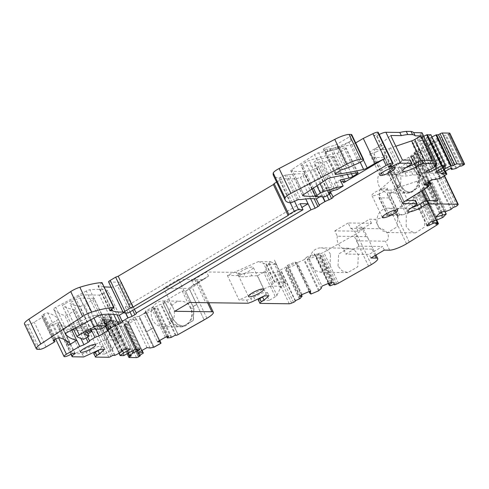 <?xml version="1.0" encoding="UTF-8"?>
<svg xmlns="http://www.w3.org/2000/svg" width="489" height="489" viewBox="0 0 489 489"><rect width="100%" height="100%" fill="white"/><g stroke="black" fill="none" stroke-linecap="round" stroke-linejoin="round"><path stroke-width="0.37" stroke-dasharray="2.44 1.83" d="M172.745 318.009L165.374 302.557L173.491 319.812L165.251 302.544L163.253 303.669L170.747 319.14L172.77 317.997L170.624 319.121L177.996 334.574L163.253 303.669L170.624 319.121L172.623 317.997L170.624 319.121L178.118 334.592L163.253 303.669L165.251 302.544L162.819 302.508L182.214 291.053L185.576 291.096L189.322 288.987L204.188 319.91L189.322 288.987L192.183 287.391A13.735 2.873 -25.5 0 0 198.601 281.401A13.735 2.873 -25.5 0 0 197.134 280.863L191.755 280.79L206.645 272L236.444 272.379A48.063 10.043 -25.5 0 0 239.072 273.571L243.852 273.632A48.063 10.043 -25.5 0 0 250.307 272.562L274.525 272.874A3.435 0.715 -25.5 0 0 276.915 272.202L278.797 271.401A1.718 0.361 -25.5 0 0 280.521 270.276L280.723 269.714L285.258 267.679L287.367 265.307L295.258 261.963L296.42 264.39L297.141 262.41L288.547 266.047L286.487 267.397L286.254 268.033L288.522 267.734L287.367 265.307M161.028 343.144L146.284 312.239L145.789 312.55L160.533 343.455L153.161 328.003L146.547 331.725L154.041 347.196L139.298 316.291L134.903 317.037L127.629 321.132L128.13 321.194L128.601 322.19L124.64 324.543L125.392 324.635A1.718 0.361 -25.5 0 1 125.514 324.702A1.718 0.361 -25.5 0 1 124.591 325.521L139.334 356.426L131.963 340.974L131.138 341.438L138.509 356.891L123.638 325.967L124.463 325.503L139.206 356.414L124.591 325.521L123.766 325.986A1.718 0.361 -25.5 0 1 121.773 326.713L114.365 326.615A1.718 0.361 -25.5 0 1 114.181 326.548A1.718 0.361 -25.5 0 1 114.982 325.802L116.62 324.83L114.836 324.58L119.212 321.566L115.404 321.517L116.559 323.944L122.293 320.552L126.443 320.607L125.697 321.585L120.367 323.993L119.212 321.566M124.347 355.424L109.603 324.513L115.404 321.517M109.603 324.513L105.404 324.659L109.952 321.45L106.137 321.401L100.343 324.396L97.8 324.586L96.162 325.558A1.718 0.361 -25.5 0 1 94.047 326.352L85.813 326.249A48.063 10.043 -25.5 0 1 79.352 327.318L74.572 327.257A48.063 10.043 -25.5 0 1 71.944 326.071L58.038 325.888A6.864 1.436 -25.5 0 1 57.311 325.619A6.864 1.436 -25.5 0 1 60.52 322.624L57.531 322.587L56.162 323.394A5.147 1.076 -25.5 0 1 49.823 325.784A5.147 1.076 -25.5 0 1 49.273 325.582A5.147 1.076 -25.5 0 1 51.681 323.333L56.602 320.429A3.435 0.715 -25.5 0 0 58.203 318.932A3.435 0.715 -25.5 0 0 58.179 318.901A274.635 57.402 -25.5 0 0 47.745 312.923A3.435 0.715 -25.5 0 0 43.937 314.134L43.099 314.574A2.06 0.428 -25.5 0 0 41.754 315.686A2.06 0.428 -25.5 0 0 41.797 315.729L43.063 316.481A2.06 0.428 -25.5 0 1 43.111 316.53A2.06 0.428 -25.5 0 1 42.146 317.428L34.199 322.123A5.147 1.076 -25.5 0 1 27.861 324.513L25.917 324.488A13.735 2.873 -25.5 0 1 24.45 323.944M102.177 282.654L97.996 285.924L100.679 286.01L104.212 286.921M111.101 287.171L113.32 287.025L117.378 285.435L130.007 311.915M136.455 313.235L121.351 282.19C122.097 282.3 121.682 282.844 120.111 283.822L117.378 285.435M123.693 312.936L108.949 282.031L121.351 282.19L133.204 307.037L301.915 207.403M108.949 282.031A3.435 0.715 -25.5 0 1 108.582 281.896M290.295 202.831L279.58 180.362L276.633 182.104M279.58 180.362A3.435 0.715 -25.5 0 1 283.803 178.766L296.206 178.931L300.429 177.336L310.588 198.638M319.506 205.129L304.537 174.096C305.081 174.273 304.623 174.817 303.162 175.722L300.429 177.336M319.28 205.007L304.537 174.096C300.698 173.516 295.545 173.729 289.085 174.75L300.937 199.591M297.031 200.019L285.179 175.172L286.542 174.714L289.085 174.75M285.179 175.172L279.036 178.045A68.662 14.352 -25.5 0 1 273.443 175.423M351.744 134.664A5.147 1.076 -25.5 0 1 349.335 136.914L336.438 144.524A2.06 0.428 -25.5 0 1 334.439 145.398L326.291 147.556A2.06 0.428 -25.5 0 0 324.06 148.564A3.435 0.715 -25.5 0 0 323.351 149.469A3.435 0.715 -25.5 0 0 324.005 149.585A274.635 57.402 -25.5 0 0 351.774 144.603A3.435 0.715 -25.5 0 0 355.362 143.088L355.674 142.904M378.223 132.372A5.147 1.076 -25.5 0 1 375.815 134.616L374.006 135.685L377.001 135.722A6.864 1.436 -25.5 0 1 379.232 134.487M422.08 132.806A1.718 0.361 -25.5 0 1 421.28 133.552L419.641 134.524L421.426 134.775L417.05 137.788L420.858 137.837L422.019 140.257L416.28 143.65L412.135 143.595L425.717 172.079M423.743 136.297L420.858 137.837M430.833 134.768L426.316 137.904L430.124 137.953L431.934 136.951M449.807 133.161A1.718 0.361 -25.5 0 1 449.122 133.839L463.865 164.75L449.122 133.839L448.199 134.316L448.951 133.852L463.694 164.762L456.323 149.304L455.571 149.775L456.494 149.292L455.742 149.762L463.114 165.215L448.37 134.304A1.718 0.361 -25.5 0 1 446.212 135.172L445.179 135.245L441.182 137.592L436.738 138.583L430.131 142.69L431.286 145.111L427.661 145.367L434.849 140.899L438.609 139.781L452.191 168.265M445.467 171.229L432.111 143.228L430.131 142.69M432.111 143.228L431.683 143.528L446.598 174.42L431.854 143.515L425.674 147.262L431.683 143.528L446.426 174.432L439.055 158.98L433.046 162.715L439.226 158.968L433.217 162.703L440.589 178.155L425.846 147.25L420.668 148.558L421.824 150.985L418.199 151.242L431.787 179.72M416.041 153.204L429.409 181.199L416.041 153.204L414.061 152.666L420.668 148.558M416.066 153.222L412.527 155.52L413.56 155.447A1.718 0.361 -25.5 0 1 413.816 155.508A1.718 0.361 -25.5 0 1 413.126 156.187L427.869 187.098L413.126 156.187L411.31 157.317L418.511 172.782L420.326 171.657L418.511 172.782L419.379 174.604L419.256 186.676L410.21 192.525L404.819 190.753L400.907 186.071L400.191 184.249L396.634 186.364L404.177 201.804L389.262 170.912L392.667 168.797L400.907 186.071L404.819 190.753L410.357 192.525L404.965 190.753L401.059 186.071M402.563 203.014L388.064 172.611A3.435 0.715 -25.5 0 1 387.698 172.476A3.435 0.715 -25.5 0 1 389.299 170.979L404.006 201.816L389.262 170.912L392.667 168.797L389.305 168.754L408.706 157.299L411.139 157.33L412.954 156.199L427.698 187.11L412.954 156.199L411.139 157.33L419.379 174.604L419.256 186.676L410.21 192.525L407.086 192.483A12.188 10.972 90.7 0 1 397.545 186.028L400.907 186.071L392.844 168.784L389.44 170.899L396.805 186.352L400.191 184.249M388.064 172.611L405.008 172.831A48.063 10.043 -25.5 0 1 411.469 171.761L416.249 171.822A48.063 10.043 -25.5 0 1 418.877 173.008L443.095 173.32A3.435 0.715 -25.5 0 1 443.462 173.454A3.435 0.715 -25.5 0 1 443.156 174.023L442.313 174.836A1.718 0.361 -25.5 0 1 440.228 175.961L438.554 176.505L436.164 178.564L430.314 180.887L426.793 184.286L427.948 186.712L422.086 188.62L435.675 217.104M444.941 211.761L431.329 183.228L426.793 184.286M431.329 183.228L428.248 186.443L421.75 189.151L422.906 191.578L417.044 193.485L430.632 221.969M436.408 220.087L422.771 191.492L418.229 192.55L421.75 189.151M422.771 191.492L421.151 193.296L422.826 192.752A1.718 0.361 -25.5 0 1 423.682 192.678A1.718 0.361 -25.5 0 1 423.529 192.966L422.967 193.503A3.435 0.715 -25.5 0 1 421.903 194.292L391.817 212.886A13.735 2.873 -25.5 0 1 374.916 219.268L369.537 219.194L356.151 227.104L361.53 227.171A13.735 2.873 -25.5 0 1 362.997 227.715A13.735 2.873 -25.5 0 1 356.579 233.705L323.742 252.263A3.435 0.715 -25.5 0 1 322.147 253.045L320.888 253.577A1.718 0.361 -25.5 0 1 319.513 253.846A1.718 0.361 -25.5 0 1 319.513 253.76L319.72 253.198L315.283 254.971L314.311 254.213L314.451 253.84L306.56 257.183L307.715 259.604L308.437 257.63L322.019 286.114M319.189 290.46L304.451 259.555L306.56 257.183M304.451 259.555L296.634 262.978L296.089 263.094L295.124 262.342L295.258 261.963M165.374 302.557L163.375 303.681A1.718 0.361 -25.5 0 1 161.327 304.409L160.575 304.311L156.266 306.615L152.586 307.08L145.312 311.175L146.468 313.602L143.845 313.266L157.427 341.75M146.284 312.239L145.814 311.242L145.312 311.175M139.176 316.273L145.918 312.563L160.655 343.474L153.289 328.015L146.669 331.744L153.289 328.015L145.918 312.563L139.176 316.273L153.919 347.178L146.547 331.725L153.289 328.015L145.789 312.55L139.176 316.273L146.547 331.725L139.176 316.273M326.255 161.181A3.435 0.715 -25.5 0 1 322.031 162.776L314.231 162.672A3.435 0.715 -25.5 0 1 313.865 162.537A3.435 0.715 -25.5 0 1 315.411 161.077A3.435 0.715 -25.5 0 1 318.785 159.597A130.453 27.268 -25.5 0 1 324.458 158.143A130.453 27.268 -25.5 0 1 332.471 156.346A3.435 0.715 -25.5 0 1 333.388 156.419A3.435 0.715 -25.5 0 1 331.786 157.916L326.255 161.181L338.107 186.028L329.91 190.869L330.381 191.847M91.302 330.161L80.013 306.493A336.432 70.318 -25.5 0 1 74.756 305.24A336.432 70.318 -25.5 0 1 70.037 303.516A3.435 0.715 -25.5 0 1 69.933 303.424A3.435 0.715 -25.5 0 1 72.103 301.615L76.235 299.421A3.435 0.715 -25.5 0 1 79.896 298.143L94.029 298.327L105.881 323.174M80.013 306.493L84.401 304.916L95.923 329.066M109.139 329.366L94.029 298.327C94.774 298.431 94.359 298.981 92.788 299.959L84.401 304.916M122.513 321.469L107.604 290.448C108.051 290.662 107.568 291.193 106.162 292.061L99.493 295.099L108.613 314.219M122.342 321.359L107.604 290.448C103.203 289.323 97.28 289.078 89.835 289.726L101.688 314.574M98.173 315.857L86.321 291.016A3.435 0.715 -25.5 0 1 89.835 289.726M86.321 291.016L55.764 307.33A3.435 0.715 -25.5 0 0 53.631 309.127A3.435 0.715 -25.5 0 1 53.631 309.127A246.071 51.431 -25.5 0 0 64.774 315.466L69.194 313.895L80.893 338.419M89.738 340.827L74.786 309.794C75.3 309.983 74.835 310.521 73.393 311.414L69.194 313.895M89.53 340.705L74.786 309.794A343.296 71.755 -25.5 0 1 68.857 308.412A343.296 71.755 -25.5 0 1 62.439 305.882A3.435 0.715 -25.5 0 1 62.354 305.796A3.435 0.715 -25.5 0 1 64.517 303.987L79.249 296.163A3.435 0.715 -25.5 0 1 82.91 294.885L99.493 295.099M326.426 179.512L314.574 154.665L291.921 169.591A3.435 0.715 -25.5 0 0 290.79 170.795A3.435 0.715 -25.5 0 0 291.01 170.918C295.931 171.718 302.3 171.645 310.112 170.716L314.372 169.102L327 195.576M333.168 197.061L318.058 166.022C318.804 166.126 318.394 166.67 316.823 167.654L314.372 169.102M316.157 196.712L301.413 165.808L318.058 166.022L329.91 190.869L321.994 190.765L327.459 187.538L333.883 187.623L322.031 162.776M301.413 165.808A3.435 0.715 -25.5 0 1 301.047 165.673A3.435 0.715 -25.5 0 1 302.178 164.469L305.601 162.214A3.435 0.715 -25.5 0 1 309.054 160.569A137.317 28.698 -25.5 0 1 328.4 155.135A137.317 28.698 -25.5 0 1 337.196 153.173A3.435 0.715 -25.5 0 0 340.882 151.639L344.598 149.445A3.435 0.715 -25.5 0 0 346.206 147.947A3.435 0.715 -25.5 0 0 345.442 147.849A519.141 108.503 -25.5 0 0 318.7 152.843A3.435 0.715 -25.5 0 0 314.574 154.665M189.622 302.495L178.571 279.317L203.357 279.635L208.54 276.089L193.705 284.879L191.755 280.79M193.65 284.879L188.467 288.431L163.681 288.113L174.732 311.291M159.744 340.448L145.814 311.242M165.343 337.294L151.755 308.81L143.845 313.266M167.806 336.426L154.218 307.942L151.755 308.81M168.65 336.53L155.062 308.052L154.218 307.942M166.755 336.793L153.742 309.506L155.062 308.052M167.825 338.052L153.088 307.147M146.468 313.602L153.742 309.506L152.586 307.08M175.319 335.216L160.575 304.311M193.1 306.554L185.576 291.096L193.815 308.37L193.1 306.554L196.816 304.458L192.947 306.554L196.694 304.445L189.322 288.987L185.576 291.096L193.815 308.37L193.241 320.442L183.271 326.273L177.531 324.5L173.491 319.812L172.77 317.997M178.571 279.317L163.681 288.113M208.54 276.089L206.645 272M265.246 270.796L276.951 295.338A3.435 0.715 154.5 0 1 275.338 296.75L263.626 272.208A3.435 0.715 -25.5 0 0 265.246 270.796L268.687 263.473A3.435 0.715 -25.5 0 1 269.243 262.789L270.545 261.725L258.449 261.566L227.354 275.429L237.96 275.564L236.444 272.379M227.354 275.429L239.066 299.971L246.664 300.069A3.435 0.715 154.5 0 0 250.888 298.473L252.41 301.658M264.201 295.967L267.397 292.483L262.465 292.85L250.888 298.473M258.247 300.087A3.435 0.715 154.5 0 0 258.614 300.222L269.225 300.362L257.52 275.814L251.829 275.741L250.307 272.562M295.466 300.619L280.723 269.714M301.976 296.591L287.232 265.686M301.505 294.946L288.522 267.734L296.42 264.39M299.843 296.517L286.254 268.033M300.075 295.882L286.487 267.397M302.135 294.531L288.547 266.047M310.723 290.894L297.141 262.41M309.079 291.591L295.124 262.342M321.163 288.467L306.42 257.556M330.607 282.477L317.025 253.993L308.437 257.63M332.257 282.251L318.675 253.767L317.025 253.993M331.756 282.318L318.443 254.402L318.675 253.767M328.529 283.357L315.607 256.26L318.443 254.402M328.266 283.467L314.311 254.213M307.715 259.604L315.607 256.26L314.451 253.84M334.464 284.103L319.72 253.198M368.584 266.224L353.847 235.319M338.033 266.126L338.608 254.054L348.578 248.223L354.323 249.995L358.358 254.683L357.783 266.756L347.82 272.587L342.074 270.814L338.033 266.126M375.063 255.545L371.982 249.09L372.795 248.265L368.15 238.528L366.035 236.615L337.349 236.248L334.794 230.894L358.101 231.193L371.487 223.29L348.18 222.984L350.735 228.339L379.421 228.711L374.916 219.268M371.982 249.09L343.296 248.718L345.851 254.072L359.238 246.169L382.545 246.468L369.158 254.372L345.851 254.072M370.894 258.009L369.158 254.372M384.281 250.105L382.545 246.468M350.735 228.339A10.984 9.89 90.7 0 1 356.683 240.814L359.238 246.169M356.683 240.814L385.369 241.187C387.948 240.857 388.853 238.498 388.07 234.103C385.204 230.209 382.319 228.412 379.421 228.711M409.293 242.183L394.55 211.279M406.17 226.45L406.292 214.371L415.338 208.522L420.729 210.294L424.641 214.983L424.519 227.055L415.473 232.905L410.082 231.132L406.17 226.45M435.895 224.207L421.151 193.296M433.156 221.144L419.342 192.189M432.044 221.511L418.229 192.55M428.786 223.748L415.943 196.822L414.061 197.44L413.211 197.183L417.044 193.485M422.906 191.578L419.385 194.977L415.943 196.822M427.294 225.191L414.061 197.44M426.799 225.667L413.211 197.183M437.606 219.695L422.869 188.791M441.469 212.354L427.906 183.925M439.507 213.406L425.919 184.921L422.086 188.62M442.007 212.061L428.419 183.577L430.308 182.965L431.469 183.314L430.314 180.887M425.919 184.921L428.419 183.577M443.89 211.45L430.308 182.965M445.057 211.798L431.469 183.314L427.948 186.712M446.17 211.431L431.426 180.527M453.297 207.409L438.554 176.505M437.796 200.808L431.689 204.414A3.435 0.715 -25.5 0 1 428.553 205.808L407.588 212.904A3.435 0.715 -25.5 0 0 405.833 213.577L394.128 189.035L391.848 190.087L379.757 189.928L395.925 175.875L406.53 176.009A48.063 10.043 -25.5 0 1 412.985 174.94L417.765 175.001A48.063 10.043 -25.5 0 1 420.393 176.193L426.09 176.266L430.1 184.665M420.393 176.193L418.877 173.008M411.17 207.959A10.3 2.152 -25.5 0 1 406.451 208.253A10.3 2.152 -25.5 0 1 411.261 203.766L413.994 202.153A3.435 0.715 -25.5 0 0 415.601 200.655M395.925 175.875L407.355 199.836M405.008 172.831L406.53 176.009M427.264 186.425L412.527 155.52M428.621 181.688L414.751 152.617M428.071 182.03L414.061 152.666M424.794 184.066L411.652 156.517L415.216 155.086L421.824 150.985M424.073 185.08L410.491 156.596L411.652 156.517M410.491 156.596L411.011 155.704L418.199 151.242M424.593 184.188L411.011 155.704M436.102 179.42L421.359 148.509M425.674 147.262L440.412 178.167L425.674 147.262L431.683 143.528L439.226 158.968L433.046 162.715L425.674 147.262M444.684 171.712L430.821 142.641M441.243 173.852L427.661 145.367M448.437 169.383L434.849 140.899M451.029 168.344L437.441 139.866M450.95 168.381L437.893 141.009L438.609 139.781M452.166 169.445L437.429 138.534M431.286 145.111L437.893 141.009L436.738 138.583M459.917 166.15L445.179 135.245M448.199 134.316L462.942 165.227L448.199 134.316L448.951 133.852L456.494 149.292L455.571 149.775L448.199 134.316M444.966 166.138L431.219 137.311M443.926 166.89L430.124 137.953M442.686 167.782L430.259 141.724L431.28 140.38L427.472 140.331L421.732 143.717L435.32 172.201M440.87 168.925L428.413 142.812L430.259 141.724M438.535 170.3L425.876 143.772L428.413 142.812M425.876 143.772L421.732 143.717M442.148 168.167L427.404 137.262M426.316 137.904L427.472 140.331M435.705 166.016L421.952 137.189M428.767 169.836L416.28 143.65M426.463 171.095L412.875 142.617L412.135 143.595M428.309 170.007L414.721 141.523L412.875 142.617M431.793 168.693L418.205 140.209L414.721 141.523M432.887 168.045L418.144 137.14M422.019 140.257L418.205 140.209L417.05 137.788M434.379 165.429L419.641 134.524M405.956 167.58A10.3 2.152 -25.5 0 1 401.237 167.874A10.3 2.152 -25.5 0 1 406.053 163.387L408.786 161.773A3.435 0.715 -25.5 0 0 410.387 160.276M391.066 165.215L377.001 135.722M388.749 166.596L374.006 135.685M315.588 196.15A161.541 33.765 154.5 0 0 321.964 195.563L322.557 196.798M321.964 195.563L319.928 196.761M300.136 203.675L125.282 306.933L133.204 307.037L134.316 309.372M122.953 312.019A102.99 21.528 154.5 0 0 124.988 311.884L125.502 312.96M124.988 311.884L123.362 312.85M88.038 333.712L86.504 334.617L87.617 336.952M72.274 353.492L57.531 322.587M75.257 353.529L60.52 322.624M100.752 324.482L112.458 349.024A3.435 0.715 154.5 0 1 110.838 350.442L99.133 325.894A3.435 0.715 -25.5 0 0 100.752 324.482L104.194 317.159A3.435 0.715 -25.5 0 1 104.744 316.475L106.046 315.411L93.955 315.252L62.861 329.115L73.46 329.25L71.944 326.071M62.861 329.115L74.566 353.657L82.164 353.755A3.435 0.715 154.5 0 0 86.394 352.159L87.91 355.344M99.701 349.653L102.904 346.175L97.965 346.536L86.394 352.159M93.754 353.773A3.435 0.715 154.5 0 0 94.12 353.908L104.732 354.048L93.02 329.5L87.329 329.427L85.813 326.249M112.543 355.497L97.8 324.586M119.787 352.954L105.043 322.043M120.881 352.306L106.137 321.401M109.952 321.45L111.107 323.871L107.293 323.822L108.32 322.477L110.159 321.389L112.696 320.429L116.84 320.484L130.429 348.969M121.902 350.961L108.32 322.477M123.748 349.867L110.159 321.389M126.284 348.914L112.696 320.429M111.107 323.871L116.84 320.484M122.464 350.625L108.858 322.092M129.053 353.07L114.31 322.165M135.881 349.036L122.293 320.552M140.025 349.091L126.443 320.607M138.809 349.073L125.697 321.585M136.431 349.042L123.851 322.679M133.1 350.68L120.367 323.993L116.559 323.944M132.006 351.328L118.118 322.214M131.364 355.741L116.62 324.83M123.638 325.967L138.381 356.878L131.009 341.42L131.963 340.974L131.009 341.42L131.834 340.955L124.463 325.503L123.638 325.967L131.138 341.438L123.638 325.967M139.383 355.448L124.64 324.543M142.061 350.399L128.13 321.194M141.688 350.607L127.629 321.132M147.018 347.606L133.436 319.128L136.058 319.464L128.784 323.553L125.404 324.751L138.662 352.551M138.142 353.125L124.561 324.641L125.404 324.751M139.108 352.062L125.52 323.584L124.561 324.641M133.436 319.128L125.52 323.584M150.147 348.009L135.404 317.098M136.058 319.464L134.903 317.037M77.562 328.394A8.447 1.767 -25.5 0 1 69.933 330.087A8.447 1.767 -25.5 0 1 77.555 324.507A8.447 1.767 -25.5 0 1 85.178 322.813A8.447 1.767 -25.5 0 1 77.562 328.394M379.513 193.797A8.447 1.767 -25.5 0 1 371.891 195.49A8.447 1.767 -25.5 0 1 379.507 189.909A8.447 1.767 -25.5 0 1 387.135 188.216A8.447 1.767 -25.5 0 1 379.513 193.797M245.637 268.968A8.447 1.767 -25.5 0 1 253.259 267.281A8.447 1.767 -25.5 0 1 245.643 272.862A8.447 1.767 -25.5 0 1 238.015 274.549A8.447 1.767 -25.5 0 1 245.637 268.968M376.995 151.559A8.447 1.767 -25.5 0 1 369.372 153.253A8.447 1.767 -25.5 0 1 376.988 147.672A8.447 1.767 -25.5 0 1 384.617 145.979A8.447 1.767 -25.5 0 1 376.995 151.559M87.329 329.427A48.063 10.043 -25.5 0 1 80.874 330.503L79.352 327.318M74.572 327.257L76.095 330.436L80.874 330.503M76.095 330.436A48.063 10.043 -25.5 0 1 73.46 329.25M111.767 309.256L100.679 286.01M125.282 306.933L128.173 312.997M328.168 151.492L336.316 149.334A2.06 0.428 -25.5 0 0 338.321 148.467L351.212 140.85A5.147 1.076 -25.5 0 1 348.865 142.054L339.323 146.309A5.147 1.076 -25.5 0 1 336.664 147.281L330.643 149.206L326.151 152.348A3.435 0.715 -25.5 0 0 325.937 152.507A2.06 0.428 -25.5 0 1 328.168 151.492L326.291 147.556M325.937 152.507L324.06 148.564M408.706 157.299L416.94 174.567A12.188 10.972 90.7 0 1 407.086 192.483M389.305 168.754L395.797 182.366A12.873 11.589 90.7 0 1 395.687 181.297A12.873 11.589 90.7 0 1 407.41 167.427A12.873 11.589 90.7 0 1 414.464 170.209A12.873 11.589 90.7 0 1 415.198 170.905A12.873 11.589 90.7 0 1 417.985 185.105A12.873 11.589 90.7 0 1 407.08 193.167A12.873 11.589 90.7 0 1 400.02 190.386A12.873 11.589 90.7 0 1 395.797 182.366L397.545 186.028M412.985 174.94L411.469 171.761M416.249 171.822L417.765 175.001M371.487 223.29L369.537 219.194M358.101 231.193L356.151 227.104M251.829 275.741A48.063 10.043 -25.5 0 1 245.368 276.811L243.852 273.632M239.072 273.571L240.588 276.75L245.368 276.811M240.588 276.75A48.063 10.043 -25.5 0 1 237.96 275.564M208.595 276.089L193.705 284.879M182.214 291.053L190.453 308.327A12.188 10.972 90.7 0 1 180.594 326.242A12.188 10.972 90.7 0 1 171.052 319.782L173.491 319.812L177.531 324.5L183.424 326.279L177.678 324.5L173.638 319.818M162.819 302.508L169.31 316.12A12.873 11.589 90.7 0 1 169.194 315.057A12.873 11.589 90.7 0 1 180.918 301.181A12.873 11.589 90.7 0 1 187.978 303.962A12.873 11.589 90.7 0 1 188.705 304.665A12.873 11.589 90.7 0 1 191.492 318.859A12.873 11.589 90.7 0 1 180.588 326.927A12.873 11.589 90.7 0 1 173.534 324.146A12.873 11.589 90.7 0 1 169.31 316.12L171.052 319.782M338.107 186.028A3.435 0.715 -25.5 0 1 333.883 187.623M337.221 189.543L334.329 183.479A130.453 27.268 -25.5 0 1 336.31 182.99A130.453 27.268 -25.5 0 1 341.151 181.865M329.708 192.263L327.459 187.538M89.854 330.925A336.432 70.318 -25.5 0 1 86.608 330.087A336.432 70.318 -25.5 0 1 86.26 329.983L80.709 333.26A343.296 71.755 -25.5 0 0 86.504 334.617M87.348 332.257L86.26 329.983M100.85 329.128L97.959 323.07L105.007 323.162M83.601 339.317L80.709 333.26M324.885 196.822L321.994 190.765M203.357 279.635L188.467 288.431M263.626 272.208L257.52 275.814M258.449 261.566L265.814 264.078L274.476 282.226L273.155 283.553L263.461 263.223M269.243 262.789L280.949 287.33L282.251 286.267L270.16 286.108L273.155 283.553M270.16 286.108L239.066 299.971M275.338 296.75L269.225 300.362M280.949 287.33A3.435 0.715 154.5 0 0 280.399 288.021L268.687 263.473M276.951 295.338L280.399 288.021M330.442 254.323A12.188 10.972 -89.3 0 0 320.9 247.868A12.188 10.972 -89.3 0 0 311.047 265.778L315.014 270.46L320.588 272.232L330.099 266.383L330.442 254.323M343.296 248.718A10.984 9.89 90.7 0 1 337.349 236.248M348.18 222.984L334.794 230.894M397.655 214.634A12.188 10.972 -89.3 0 0 388.113 208.173A12.188 10.972 -89.3 0 0 378.254 226.089L382.227 230.765L387.795 232.544L397.312 226.694L397.655 214.634M394.128 189.035A3.435 0.715 -25.5 0 1 395.876 188.363L416.848 181.266A3.435 0.715 -25.5 0 0 419.984 179.873L426.09 176.266M405.833 213.577L403.553 214.628L391.463 214.469L407.637 200.417M391.463 214.469L387.759 215.325L379.103 197.177L379.757 189.928M432.582 160.429L426.475 164.035A3.435 0.715 -25.5 0 1 423.346 165.429L402.374 172.525A3.435 0.715 -25.5 0 0 400.625 173.198L388.92 148.656L386.634 149.707L374.543 149.548L390.717 135.496M388.92 148.656A3.435 0.715 -25.5 0 1 390.668 147.984L395.839 146.235M400.625 173.198L398.346 174.249L386.249 174.096L402.423 160.037M386.249 174.096L382.545 174.946L373.889 156.798L374.543 149.548M334.329 183.479L340.252 179.983M103.423 319.843L97.959 323.07M99.133 325.894L93.02 329.5M93.955 315.252L101.321 317.764L109.976 335.912L108.662 337.239L98.961 316.909M104.744 316.475L116.455 341.016L117.751 339.953L105.661 339.8L108.662 337.239M105.661 339.8L74.566 353.657M110.838 350.442L104.732 354.048M116.455 341.016A3.435 0.715 154.5 0 0 115.899 341.707L104.194 317.159M112.458 349.024L115.899 341.707M382.092 190.154A12.873 11.589 90.7 0 1 378.4 175.765A12.873 11.589 90.7 0 1 389.482 167.195A12.873 11.589 90.7 0 1 396.536 169.976A12.873 11.589 90.7 0 1 400.228 184.371A12.873 11.589 90.7 0 1 389.152 192.941A12.873 11.589 90.7 0 1 382.092 190.154M155.606 323.914A12.873 11.589 90.7 0 1 151.914 309.519A12.873 11.589 90.7 0 1 162.99 300.949A12.873 11.589 90.7 0 1 170.05 303.73A12.873 11.589 90.7 0 1 173.742 318.125A12.873 11.589 90.7 0 1 162.66 326.695A12.873 11.589 90.7 0 1 155.606 323.914M270.545 261.725L275.839 264.152L285.558 283.767L274.451 260.038L276.456 264.433L265.814 264.078M282.251 286.267L284.561 282.44M276.456 264.433L275.839 264.152M274.476 282.226L274.769 281.878L284.794 282.165M387.759 215.325L397.404 215.533L398.284 217.195L386.921 193.565L389.018 197.953L391.848 190.087M389.018 197.953L378.951 197.825L379.103 197.177M403.553 214.628L398.022 215.435L389.299 197.153M407.588 212.904L395.876 188.363M428.553 205.808L426.188 200.845M421.512 191.04L416.848 181.266M397.404 215.533L398.022 215.435M382.545 174.946L392.19 175.154L393.077 176.816L381.713 153.185L383.81 157.574L386.634 149.707M383.81 157.574L373.737 157.446L373.889 156.798M398.346 174.249L392.808 175.062L384.085 156.773M402.374 172.525L390.668 147.984M423.346 165.429L420.974 160.465M392.19 175.154L392.808 175.062M106.046 315.411L111.345 317.844L120.068 336.126L120.3 335.851L121.064 337.459L120.3 335.851M117.751 339.953L120.068 336.126M121.138 337.361L109.952 313.724L111.957 318.119L101.321 317.764M111.957 318.119L111.345 317.844M120.343 335.692L110.269 335.564L109.976 335.912M284.836 282.006L285.723 283.675M274.769 281.878L266.389 264.298M276.291 264.329L274.451 260.038M387.178 193.467L389.177 197.66M397.685 215.496L398.284 217.195M387.331 215.398L378.951 197.825M381.964 153.088L383.963 157.281M392.471 175.117L392.985 176.816M382.123 175.019L373.737 157.446M110.269 335.564L101.889 317.991M109.952 313.724L111.792 318.015M185.704 291.114L189.451 289.005L196.816 304.458L193.076 306.566M400.21 184.237L396.634 186.364L400.21 184.237L392.844 168.784M418.682 172.77L420.497 171.645L418.511 172.782L411.31 157.317M190.453 308.327L193.815 308.37L193.241 320.442L183.271 326.273L180.594 326.242M193.962 308.37L193.387 320.442L183.424 326.279M418.657 172.782L419.525 174.604L419.409 186.682L410.357 192.525M206.92 318.296L192.183 287.391M207.562 302.728L197.134 280.863M171.009 337.526L156.266 306.615M171.725 337.239L156.981 306.334M176.064 335.313L161.327 304.409M194.689 279.525L205.741 302.703M246.664 300.069L248.18 303.247M253.62 296.86L255.142 300.044M258.614 300.222L260.136 303.406M289.268 303.779L274.525 272.874M291.658 303.107L276.915 272.202M293.541 302.312L278.797 271.401M295.258 301.181L280.521 270.276M299.366 298.968L284.622 268.064M300.001 298.59L285.258 267.679M310.833 293.999L296.089 263.094M311.377 293.883L296.634 262.978M318.553 290.845L303.81 259.934M330.02 285.876L315.283 254.971M330.564 285.759L315.821 254.848M334.066 284.274L319.513 253.76M335.631 284.488L320.888 253.577M336.89 283.95L322.147 253.045M338.486 283.174L323.742 252.263M371.316 264.61L356.579 233.705M366.035 236.615L361.53 227.171M389.66 250.172L385.369 241.187M406.561 243.797L391.817 212.886M436.646 225.203L421.903 194.292M437.71 224.414L422.967 193.503M438.272 223.87L423.529 192.966M437.221 222.923L422.826 192.752M437.631 222.526L422.893 191.621M442.343 217.733L427.6 186.829M442.991 217.354L428.248 186.443M446.194 214.261L431.451 183.357M450.907 209.469L436.164 178.564M451.555 209.09L436.811 178.185M454.972 206.865L440.228 175.961M457.056 205.747L442.313 174.836M457.893 204.934L443.156 174.023M444.299 175.851L443.095 173.32M412.783 206.945L411.261 203.766M415.516 205.331L413.994 202.153M404.042 201.884L389.299 170.979M428.095 185.912L413.56 155.447M430.534 184.396L415.791 153.491M439.856 178.479L425.112 147.568M455.925 168.503L441.182 137.592M456.653 168.179L441.915 137.268M460.956 166.077L446.212 135.172M445.43 165.802L430.693 134.891M436.17 165.679L421.426 134.775M435.84 164.567L421.524 134.548M436.023 164.463L421.28 133.552M407.569 166.566L406.053 163.387M410.302 164.952L408.786 161.773M390.558 165.52L375.815 134.616M343.015 181.462L331.786 157.916M316.823 167.654L329.452 194.127M310.411 170.679L322.874 196.798M303.162 175.722L314.121 198.705M296.206 178.931L305.759 198.962M120.111 283.822L132.739 310.301M113.32 287.025L125.691 312.966M106.162 292.061L117.005 314.782M113.68 314.384L103.717 293.504M92.788 299.959L105.416 326.432M73.393 311.414L86.021 337.887M66.198 340.564L56.602 320.429M58.607 337.856L51.681 323.333M70.905 354.299L56.162 323.394M72.782 356.799L58.038 325.888M82.164 353.755L83.686 356.939M89.126 350.546L90.642 353.73M94.12 353.908L95.636 357.092M108.79 357.263L94.047 326.352M110.899 356.463L96.162 325.558M114.426 355.521L99.683 324.61M115.086 355.301L100.343 324.396M119.279 353.205L105.569 324.464M120.221 355.595L105.477 324.69M123.686 355.637L108.943 324.733M128.546 353.327L114.836 324.58M129.481 355.717L114.744 324.806M128.197 353.498L114.982 325.802M129.108 357.526L114.365 326.615M136.517 357.618L121.773 326.713M139.94 355.136L125.392 324.635M142.977 353.425L128.234 322.52M143.344 353.101L128.601 322.19M153.326 347.477L138.583 316.572M70.031 343.749L58.179 318.901M59.597 337.765L47.745 312.923M55.789 338.981L43.937 314.134M54.951 339.421L43.099 314.574M53.601 340.472L41.797 315.729M43.063 316.481L54.218 339.855L43.111 316.53M53.998 342.269L42.146 317.428M46.045 346.964L34.199 322.123M39.707 349.36L27.861 324.513M37.769 349.335L25.917 324.488M113.662 307.923L101.816 283.076M110.208 310.35L98.356 285.503M109.897 310.625L98.142 285.979M294.543 201.285L283.803 178.766M298.394 199.561L286.542 174.714M292.288 202.434L280.435 177.586M290.888 202.892L279.036 178.045M358.834 162.965L348.865 142.054M351.212 140.85L349.335 136.914M338.321 148.467L336.438 144.524M336.316 149.334L334.439 145.398M335.527 173.736L324.005 149.585M336.126 173.259L326.151 152.348M360.216 162.299L351.774 144.603M363.437 160.025L355.362 143.088M416.94 174.567L419.525 174.604M344.323 181.193L332.471 156.346M333.529 190.502L318.785 159.597M328.73 193.076L314.231 162.672M84.67 334.195L70.037 303.516M94.634 329.048L79.896 298.143M90.972 330.326L76.235 299.421M86.846 332.52L72.103 301.615M67.616 332.178L55.764 307.33M65.471 333.944L53.643 309.152L65.477 333.975M71.706 329.996L64.774 315.466M77.176 336.787L62.439 305.882M75.868 327.771L64.517 303.987M90.575 319.916L79.249 296.163M93.98 318.094L82.91 294.885M303.773 194.439L291.921 169.591M302.685 195.392L291.01 170.918M313.437 188.069L302.178 164.469M316.854 185.82L305.601 162.214M320.081 183.693L309.054 160.569M347.331 174.42L337.196 153.173M351.402 173.693L340.882 151.639M355.809 172.941L344.598 149.445M357.294 172.696L345.442 147.849M330.552 177.69L318.7 152.843M431.689 204.414L429.917 200.704M424.44 189.225L419.984 179.873M389.171 215.038L379.476 194.708M426.475 164.035L424.709 160.331M383.963 174.659L374.262 154.328M349.299 167.22L339.323 146.309M340.619 170.111L330.643 149.206M283.718 283.632L274.066 263.394M399.623 215.184L389.971 194.946M394.409 174.805L384.757 154.567M342.227 169.359L332.257 148.448M346.64 168.185L336.664 147.281M119.224 337.318L109.573 317.08M208.779 302.74L198.601 281.401M267.397 292.483L268.919 295.668M334.03 284.286L319.513 253.846M376.004 254.989L372.795 248.265M368.15 238.528L362.997 227.715M436.708 219.989L423.682 192.678M436.561 220.038L422.954 191.505M445.124 211.774L431.518 183.241M444.532 175.704L443.462 173.454M407.967 211.437L406.451 208.253M402.441 203.381L387.698 172.476M428.266 185.808L413.816 155.508M445.479 171.223L432.129 143.246M435.888 164.536L421.591 134.573M402.759 171.058L401.237 167.874M55.691 339.036L49.273 325.582M70.972 354.262L57.311 325.619M102.904 346.169L104.42 349.354M119.072 353.309L105.404 324.659M128.332 353.431L114.67 324.782M127.262 353.969L114.181 326.548M140.013 355.093L125.514 324.702M80.416 352.056L69.933 330.087M95.661 344.782L85.178 322.813M382.367 217.458L371.891 195.49M397.612 210.184L387.135 188.216M263.742 289.25L253.259 267.281M248.498 296.517L238.015 274.549M379.849 175.221L369.372 153.253M395.094 167.947L384.617 145.979M70.055 343.779L58.203 318.932M53.607 340.533L41.754 315.686M109.842 310.772L97.996 285.924M335.203 174.316L323.351 149.469M345.24 181.266L333.388 156.419M328.608 193.442L313.865 162.537M84.676 334.335L69.933 303.424M73.448 329.06L62.354 305.796M302.642 195.643L290.79 170.795M312.141 188.925L301.047 165.673M358.058 172.794L346.206 147.947M348.578 248.223L320.9 247.868M347.82 272.587L320.588 272.239M415.338 208.522L388.113 208.173M415.473 232.905L387.795 232.544M389.482 167.195L407.41 167.427M389.152 192.941L407.08 193.167M162.99 300.949L180.918 301.181M162.66 326.695L180.588 326.927"/><path stroke-width="0.73" d="M264.201 295.967L262.587 296.976L264.103 300.16L268.919 295.668L263.981 296.034L252.41 301.658L248.18 303.247L189.622 302.495L174.732 311.291L211.878 311.768A13.735 2.873 -25.5 0 1 213.338 312.312A13.735 2.873 -25.5 0 1 206.92 318.296L178.118 334.592A1.718 0.361 -25.5 0 1 176.064 335.313L175.319 335.216L171.009 337.526L167.33 337.991L168.65 336.53L167.806 336.426L165.343 337.294L157.427 341.75L160.557 342.147L159.744 340.448M160.557 342.147L161.028 343.144L160.655 343.474L154.041 347.196L150.147 348.009L147.018 347.606L139.108 352.062L138.142 353.125L138.986 353.229L138.662 352.551M160.533 343.455L153.919 347.178L160.533 343.455M178.118 334.592L204.188 319.91L178.118 334.592M264.103 300.16L261.37 301.774C259.8 302.752 259.39 303.296 260.136 303.406L289.268 303.779A3.435 0.715 -25.5 0 0 291.658 303.107L293.541 302.312A1.718 0.361 -25.5 0 0 295.258 301.181L295.466 300.619L300.001 298.59L302.11 296.212L299.843 296.517L300.075 295.882L302.135 294.531L310.723 290.894L309.867 293.247L309.079 291.591M262.587 296.976L259.855 298.59A3.435 0.715 154.5 0 0 258.247 300.087L260.136 303.406M329.452 194.127L331.566 198.558C333.131 197.58 333.547 197.036 332.801 196.926L386.078 165.465A5.147 1.076 -25.5 0 1 387.655 164.616A5.147 1.076 -25.5 0 1 392.416 163.075A5.147 1.076 -25.5 0 1 392.967 163.277A5.147 1.076 -25.5 0 1 390.558 165.52L388.749 166.596L391.744 166.633A6.864 1.436 -25.5 0 1 400.632 163.179L411.542 163.32A3.435 0.715 -25.5 0 1 411.909 163.454A3.435 0.715 -25.5 0 1 410.302 164.952L407.569 166.566A10.3 2.152 -25.5 0 0 402.759 171.058A10.3 2.152 -25.5 0 0 416.536 166.682L419.269 165.068A3.435 0.715 -25.5 0 1 423.492 163.473L436.64 163.644A1.718 0.361 -25.5 0 1 436.824 163.711A1.718 0.361 -25.5 0 1 436.023 164.463L434.379 165.429L436.17 165.679L431.793 168.693L426.463 171.095L425.717 172.079L429.868 172.128L441.396 165.747L445.528 165.569L442.148 168.167L435.32 172.201L439.464 172.256L442.001 171.297L443.841 170.209L444.868 168.864L450.662 165.869L453.205 165.673L454.843 164.701A1.718 0.361 -25.5 0 1 456.958 163.907L464.367 164.004A1.718 0.361 -25.5 0 1 464.55 164.072A1.718 0.361 -25.5 0 1 463.865 164.75L463.114 165.215A1.718 0.361 -25.5 0 1 460.956 166.077L459.917 166.15L455.925 168.503L451.475 169.494L452.191 168.265L451.029 168.344L448.437 169.383L441.243 173.852L445.558 173.546L446.873 174.151L440.589 178.155L436.102 179.42L431.787 179.72L424.593 184.188L424.073 185.08L429.495 183.522L430.803 184.127L427.264 186.425L428.303 186.352A1.718 0.361 -25.5 0 1 428.553 186.419A1.718 0.361 -25.5 0 1 427.869 187.098L404.042 201.884A3.435 0.715 -25.5 0 0 402.441 203.381A3.435 0.715 -25.5 0 0 402.802 203.522L416.75 203.699A3.435 0.715 -25.5 0 1 417.117 203.834A3.435 0.715 -25.5 0 1 415.516 205.331L412.783 206.945A10.3 2.152 -25.5 0 0 407.967 211.437A10.3 2.152 -25.5 0 0 421.744 207.061L424.476 205.447A3.435 0.715 -25.5 0 1 428.706 203.852L457.838 204.231A3.435 0.715 -25.5 0 1 458.205 204.365A3.435 0.715 -25.5 0 1 457.893 204.934L457.056 205.747A1.718 0.361 -25.5 0 1 454.972 206.865L453.297 207.409L450.907 209.469L445.057 211.798L443.89 211.45L442.007 212.061L439.507 213.406L435.675 217.104L446.072 214.133L442.991 217.354L437.606 219.695L430.632 221.969L426.799 225.667L427.643 225.924L432.973 223.455L437.508 222.397L435.895 224.207L437.569 223.656A1.718 0.361 -25.5 0 1 438.425 223.583A1.718 0.361 -25.5 0 1 438.272 223.87L437.71 224.414A3.435 0.715 -25.5 0 1 436.646 225.203L406.561 243.797A13.735 2.873 -25.5 0 1 389.66 250.172L384.281 250.105L370.894 258.009L376.273 258.082A13.735 2.873 -25.5 0 1 377.734 258.62A13.735 2.873 -25.5 0 1 371.316 264.61L338.486 283.174A3.435 0.715 -25.5 0 1 336.89 283.95L335.631 284.488A1.718 0.361 -25.5 0 1 334.256 284.751A1.718 0.361 -25.5 0 1 334.256 284.671L334.464 284.103L330.02 285.876L329.054 285.124L329.189 284.745L332.025 282.887L332.257 282.251L330.607 282.477L322.019 286.114L321.163 288.467L318.553 290.845L311.377 293.883L310.833 293.999L309.867 293.247M427.698 187.11L404.006 201.816L427.698 187.11M446.426 174.432L440.412 178.167L446.426 174.432M463.694 164.762L462.942 165.227L463.694 164.762M333.168 197.061L330.381 191.847M331.566 198.558L324.855 201.621L319.28 205.007C319.824 205.184 319.366 205.722 317.905 206.627L315.173 208.241L310.943 209.836L136.089 313.101C136.834 313.204 136.425 313.749 134.854 314.733L132.122 316.346L127.88 317.948L122.342 321.359C122.788 321.566 122.311 322.104 120.905 322.966L118.46 324.409L113.68 314.384M136.455 313.235L134.316 309.372M105.416 326.432L107.531 330.864C109.102 329.886 109.518 329.341 108.772 329.231L114.237 326.004L118.46 324.409M109.139 329.366L105.881 323.174L111.345 319.947L114.237 326.004M107.531 330.864L99.145 335.821L94.915 337.416L89.53 340.705C90.043 340.888 89.579 341.426 88.136 342.318L83.937 344.8L79.713 346.395L66.425 354.244L58.607 337.856M99.701 349.653L98.087 350.662L99.609 353.847L104.42 349.354L99.481 349.721L83.686 356.939L72.782 356.799A6.864 1.436 -25.5 0 1 72.048 356.524A6.864 1.436 -25.5 0 1 75.257 353.529L72.274 353.492L70.905 354.299A5.147 1.076 -25.5 0 1 64.566 356.689A5.147 1.076 -25.5 0 1 64.016 356.487A5.147 1.076 -25.5 0 1 66.425 354.244M99.609 353.847L96.877 355.46C95.306 356.438 94.89 356.982 95.636 357.092L108.79 357.263A1.718 0.361 -25.5 0 0 110.899 356.463L112.543 355.497L115.086 355.301L120.881 352.306L121.902 350.961L123.748 349.867L126.284 348.914L130.429 348.969L123.601 353.003L122.464 350.625M98.087 350.662L95.355 352.276A3.435 0.715 154.5 0 0 93.754 353.773L95.636 357.092M138.986 353.229L142.874 352.104L143.344 353.101L139.383 355.448L140.135 355.546A1.718 0.361 -25.5 0 1 140.257 355.607A1.718 0.361 -25.5 0 1 139.334 356.426L138.509 356.891A1.718 0.361 -25.5 0 1 136.517 357.618L129.108 357.526A1.718 0.361 -25.5 0 1 128.925 357.453A1.718 0.361 -25.5 0 1 129.726 356.707L131.364 355.741L129.579 355.491L133.955 352.477L139.286 350.069L140.025 349.091L135.881 349.036L123.686 355.637L120.147 355.57L123.601 353.003M139.206 356.414L138.381 356.878L139.206 356.414M88.038 350.362A8.447 1.767 -25.5 0 1 80.416 352.056A8.447 1.767 -25.5 0 1 88.032 346.475A8.447 1.767 -25.5 0 1 95.661 344.782A8.447 1.767 -25.5 0 1 88.038 350.362M389.996 215.765A8.447 1.767 -25.5 0 1 382.367 217.458A8.447 1.767 -25.5 0 1 389.99 211.878A8.447 1.767 -25.5 0 1 397.612 210.184A8.447 1.767 -25.5 0 1 389.996 215.765M256.114 290.937A8.447 1.767 -25.5 0 1 263.742 289.25A8.447 1.767 -25.5 0 1 256.12 294.83A8.447 1.767 -25.5 0 1 248.498 296.517A8.447 1.767 -25.5 0 1 256.114 290.937M387.477 173.528A8.447 1.767 -25.5 0 1 379.849 175.221A8.447 1.767 -25.5 0 1 387.471 169.64A8.447 1.767 -25.5 0 1 395.094 167.947A8.447 1.767 -25.5 0 1 387.477 173.528M123.362 312.85L119.285 315.252A161.541 33.765 154.5 0 0 101.688 314.574A3.435 0.715 -25.5 0 0 98.173 315.857L67.616 332.178A3.435 0.715 -25.5 0 0 65.477 333.975A3.435 0.715 -25.5 0 0 65.495 333.999A246.071 51.431 -25.5 0 0 76.626 340.313A3.435 0.715 154.5 0 0 76.822 340.332L68.448 345.277A3.435 0.715 -25.5 0 0 70.055 343.779A3.435 0.715 -25.5 0 0 70.031 343.749A274.635 57.402 -25.5 0 0 59.597 337.765A3.435 0.715 -25.5 0 0 55.789 338.981L54.951 339.421A2.06 0.428 -25.5 0 0 53.607 340.533A2.06 0.428 -25.5 0 0 53.649 340.576L54.915 341.328A2.06 0.428 -25.5 0 1 54.957 341.371A2.06 0.428 -25.5 0 1 53.998 342.269L46.045 346.964A5.147 1.076 -25.5 0 1 39.707 349.36L37.769 349.335A13.735 2.873 -25.5 0 1 36.302 348.791L24.45 323.944A13.735 2.873 -25.5 0 1 28.943 319.152L70.734 291.566A8.924 1.864 -25.5 0 1 79.841 287.251A68.662 14.352 -25.5 0 1 101.993 282.599L114.029 307.502L109.842 310.772L112.531 310.857L111.767 309.256M104.212 286.921L111.101 287.171M305.759 198.962L308.052 203.772L300.136 203.675L303.027 209.732L128.173 312.997L123.693 312.936A3.435 0.715 -25.5 0 1 123.326 312.801L108.582 281.896A3.435 0.715 -25.5 0 1 110.19 280.399L115.648 277.171L118.185 276.212L273.369 184.567L274.115 183.589L276.633 182.104M319.928 196.761L316.267 198.925A102.99 21.528 154.5 0 0 300.937 199.591L298.394 199.561L290.888 202.892A68.662 14.352 -25.5 0 1 285.295 200.27L273.443 175.423A68.662 14.352 -25.5 0 1 273.241 173.039A8.924 1.864 -25.5 0 1 279.115 168.522L334.776 139.377A13.735 2.873 -25.5 0 1 349.103 134.438L351.194 134.463A5.147 1.076 -25.5 0 1 351.744 134.664L363.596 159.512A5.147 1.076 -25.5 0 1 363.571 159.799A5.147 1.076 -25.5 0 1 358.834 162.965L349.299 167.22A5.147 1.076 -25.5 0 1 346.64 168.185L340.619 170.111L336.126 173.259A3.435 0.715 -25.5 0 0 335.203 174.316A3.435 0.715 -25.5 0 0 335.857 174.432L335.527 173.736M386.078 165.465L383.187 159.402A5.147 1.076 -25.5 0 1 384.764 158.558L372.911 133.711L363.284 138.411L355.674 142.904M372.911 133.711A5.147 1.076 -25.5 0 1 377.673 132.164A5.147 1.076 -25.5 0 1 378.223 132.372L392.967 163.277M379.232 134.487A6.864 1.436 -25.5 0 1 385.894 132.274L399.8 132.452A48.063 10.043 -25.5 0 1 406.255 131.382L411.035 131.443A48.063 10.043 -25.5 0 1 413.67 132.629L421.897 132.739A1.718 0.361 -25.5 0 1 422.08 132.806L436.824 163.711M441.396 165.747L426.659 134.842L423.743 136.297M426.659 134.842L430.833 134.768M450.662 165.869L435.919 134.958L431.934 136.951M435.919 134.958L438.462 134.762L440.1 133.797A1.718 0.361 -25.5 0 1 442.215 133.002L449.623 133.094A1.718 0.361 -25.5 0 1 449.807 133.161L464.55 164.072M167.33 337.991L166.755 336.793M302.11 296.212L301.505 294.946M332.025 282.887L331.756 282.318M329.189 284.745L328.529 283.357M329.054 285.124L328.266 283.467M434.085 223.094L433.156 221.144M432.973 223.455L432.044 221.511M429.525 225.307L428.786 223.748M427.643 225.924L427.294 225.191M442.649 214.83L441.469 212.354M430.1 184.665L437.796 200.808L427.184 200.673L428.706 203.852M421.744 207.061L420.228 203.876L422.961 202.263A3.435 0.715 -25.5 0 1 427.184 200.673M420.228 203.876A10.3 2.152 -25.5 0 1 411.17 207.959M407.355 199.836L407.637 200.417L415.234 200.514A3.435 0.715 -25.5 0 1 415.601 200.655L417.117 203.834M429.495 183.522L428.621 181.688M428.804 183.571L428.071 182.03M425.241 185.001L424.794 184.066M445.558 173.546L444.684 171.712M451.475 169.494L450.95 168.381M453.205 165.673L438.462 134.762M445.956 168.216L444.966 166.138M444.868 168.864L443.926 166.89M443.841 170.209L442.686 167.782M442.001 171.297L440.87 168.925M439.464 172.256L438.535 170.3M436.695 168.094L435.705 166.016M429.868 172.128L428.767 169.836M411.542 163.32L410.02 160.141L402.423 160.037L390.717 135.496L401.316 135.636A48.063 10.043 -25.5 0 1 407.771 134.561L412.551 134.622A48.063 10.043 -25.5 0 1 415.185 135.814L420.876 135.887L432.582 160.429L421.976 160.294A3.435 0.715 -25.5 0 0 417.747 161.89L415.014 163.503A10.3 2.152 -25.5 0 1 405.956 167.58M415.185 135.814L413.67 132.629M410.02 160.141A3.435 0.715 -25.5 0 1 410.387 160.276L411.909 163.454M399.8 132.452L401.316 135.636M391.744 166.633L391.066 165.215M383.187 159.402L343.639 182.764L343.015 181.462M322.557 196.798L324.855 201.621M316.267 198.925L319.158 204.989M301.915 207.403L308.052 203.772L310.943 209.836M125.502 312.96L127.88 317.948M119.285 315.252L122.177 321.316M89.854 330.925A336.432 70.318 -25.5 0 0 91.865 331.34A3.435 0.715 154.5 0 0 92.024 331.353L94.915 337.416M92.024 331.353L88.038 333.712M87.617 336.952L89.389 340.674M76.822 340.332L79.713 346.395M139.286 350.069L138.809 349.073M137.44 351.157L136.431 349.042M133.955 352.477L133.1 350.68M132.861 353.119L132.006 351.328M142.874 352.104L142.061 350.399M142.372 352.037L141.688 350.607M36.302 348.791A13.735 2.873 -25.5 0 1 40.795 343.999L28.943 319.152M114.029 307.502L113.839 307.447A68.662 14.352 -25.5 0 0 91.694 312.098A8.924 1.864 -25.5 0 0 82.586 316.414L40.795 343.999M112.531 310.857A102.99 21.528 154.5 0 0 122.953 312.019M123.326 312.801A3.435 0.715 -25.5 0 1 124.927 311.304L110.19 280.399M303.027 209.732L298.547 209.677A3.435 0.715 -25.5 0 0 294.317 211.272L288.852 214.494L288.113 215.478L132.929 307.123L130.392 308.076L124.927 311.304M130.392 308.076L115.648 277.171M132.929 307.123L118.185 276.212M288.113 215.478L273.369 184.567M288.852 214.494L274.115 183.589M285.295 200.27A68.662 14.352 -25.5 0 1 285.093 197.88A8.924 1.864 -25.5 0 1 290.967 193.369L279.115 168.522M334.776 139.377L346.628 164.225L290.967 193.369M346.628 164.225A13.735 2.873 -25.5 0 1 360.949 159.28L363.046 159.31A5.147 1.076 -25.5 0 1 363.596 159.512M384.764 158.558L375.136 163.259L367.215 167.935A3.435 0.715 -25.5 0 1 363.627 169.451A274.635 57.402 -25.5 0 1 335.857 174.432M375.136 163.259L363.284 138.411M407.771 134.561L406.255 131.382M411.035 131.443L412.551 134.622M341.151 181.865A130.453 27.268 -25.5 0 1 344.323 181.193A3.435 0.715 -25.5 0 1 345.24 181.266A3.435 0.715 -25.5 0 1 343.639 182.764M343.144 186.04A137.317 28.698 -25.5 0 0 323.797 191.48A3.435 0.715 -25.5 0 0 320.338 193.118L316.921 195.374A3.435 0.715 -25.5 0 0 315.79 196.578A3.435 0.715 -25.5 0 0 316.157 196.712L324.885 196.822L330.35 193.601L328.975 193.583A3.435 0.715 -25.5 0 1 328.608 193.442A3.435 0.715 -25.5 0 1 330.148 191.981A3.435 0.715 -25.5 0 1 333.529 190.502A130.453 27.268 -25.5 0 1 337.221 189.543L343.144 186.04L340.252 179.983A137.317 28.698 -25.5 0 1 349.048 178.02L347.331 174.42M330.35 193.601L329.708 192.263M87.348 332.257L89.151 336.041A336.432 70.318 -25.5 0 1 84.78 334.427A3.435 0.715 -25.5 0 1 84.676 334.335A3.435 0.715 -25.5 0 1 86.846 332.52L90.972 330.326A3.435 0.715 -25.5 0 1 94.634 329.048L100.85 329.128L106.315 325.906L103.423 319.843L111.345 319.947L108.613 314.219M105.007 323.162L105.881 323.174M89.151 336.041L83.601 339.317A343.296 71.755 -25.5 0 1 77.176 336.787A3.435 0.715 -25.5 0 1 77.091 336.707A3.435 0.715 -25.5 0 1 79.261 334.892L75.868 327.771M106.315 325.906L97.653 325.79A3.435 0.715 -25.5 0 0 93.992 327.068L79.261 334.892M349.048 178.02A3.435 0.715 -25.5 0 0 352.734 176.486L356.45 174.292A3.435 0.715 -25.5 0 0 358.058 172.794A3.435 0.715 -25.5 0 0 357.294 172.696A519.141 108.503 -25.5 0 0 330.552 177.69A3.435 0.715 -25.5 0 0 326.426 179.512L303.773 194.439A3.435 0.715 -25.5 0 0 302.642 195.643A3.435 0.715 -25.5 0 0 302.862 195.765A161.541 33.765 154.5 0 0 315.588 196.15M424.709 160.331L414.77 139.493A3.435 0.715 -25.5 0 1 411.64 140.887L395.839 146.235M414.77 139.493L420.876 135.887M426.188 200.845L421.512 191.04M420.974 160.465L411.64 140.887M211.878 311.768L207.562 302.728M259.855 298.59L261.37 301.774M334.256 284.671L334.066 284.274M376.273 258.082L375.063 255.545M437.569 223.656L437.221 222.923M437.508 222.397L436.408 220.087M446.072 214.133L444.941 211.761M457.838 204.231L444.299 175.851M424.476 205.447L422.961 202.263M416.75 203.699L415.234 200.514M402.802 203.522L402.563 203.014M428.303 186.352L428.095 185.912M430.785 184.108L429.403 181.205L430.803 184.127M446.854 174.133L445.467 171.229M464.367 164.004L449.623 133.094M456.958 163.907L442.215 133.002M454.843 164.701L440.1 133.797M451.323 165.649L436.579 134.738M445.528 165.569L430.785 134.664M442.062 165.526L427.319 134.622M436.261 165.453L435.84 164.567M436.64 163.644L421.897 132.739M423.492 163.473L421.976 160.294M419.269 165.068L417.747 161.89M416.536 166.682L415.014 163.503M400.632 163.179L385.894 132.274M392.416 163.075L377.673 132.164M327 195.576L329.115 200.007M322.874 196.798L325.154 201.584M314.121 198.705L317.905 206.627M310.588 198.638L315.173 208.241M132.739 310.301L134.854 314.733M130.007 311.915L132.122 316.346M125.691 312.966L128.063 317.929M117.005 314.782L120.905 322.966M95.923 329.066L99.145 335.821M86.021 337.887L88.136 342.318M80.893 338.419L83.937 344.8M68.448 345.277L66.198 340.564M95.355 352.276L96.877 355.46M120.312 355.369L119.279 353.205M129.579 355.491L128.546 353.327M129.726 356.707L128.197 353.498M140.135 355.546L139.94 355.136M54.957 341.371L54.23 339.849L54.915 341.328M82.586 316.414L70.734 291.566M91.694 312.098L79.841 287.251M113.839 307.447L101.993 282.599M294.317 211.272L290.295 202.831M298.547 209.677L294.543 201.285M285.093 197.88L273.241 173.039M360.949 159.28L349.103 134.438M351.194 134.463L363.046 159.31M363.627 169.451L360.216 162.299M367.215 167.935L363.437 160.025M328.975 193.583L328.73 193.076M91.865 331.34L91.302 330.161M76.626 340.313L71.706 329.996M93.992 327.068L90.575 319.916M97.653 325.79L93.98 318.094M302.862 195.765L302.685 195.392M316.921 195.374L313.437 188.069M320.338 193.118L316.854 185.82M323.797 191.48L320.081 183.693M352.734 176.486L351.402 173.693M356.45 174.292L355.809 172.941M429.917 200.704L424.44 189.225M213.338 312.312L208.779 302.74M334.256 284.751L334.03 284.286M377.734 258.62L376.004 254.989M438.425 223.583L436.708 219.989M437.692 222.409L436.561 220.038M446.255 214.145L445.124 211.774M458.205 204.365L444.532 175.704M428.553 186.419L428.266 185.808M446.873 174.151L445.479 171.223M445.601 165.6L430.858 134.695M436.335 165.478L435.888 164.536M64.016 356.487L55.691 339.036M72.048 356.524L70.972 354.262M120.147 355.57L119.072 353.309M129.408 355.686L128.332 353.431M128.925 357.453L127.262 353.969M140.257 355.607L140.013 355.093M77.091 336.707L73.448 329.06M315.79 196.578L312.141 188.925"/></g></svg>
